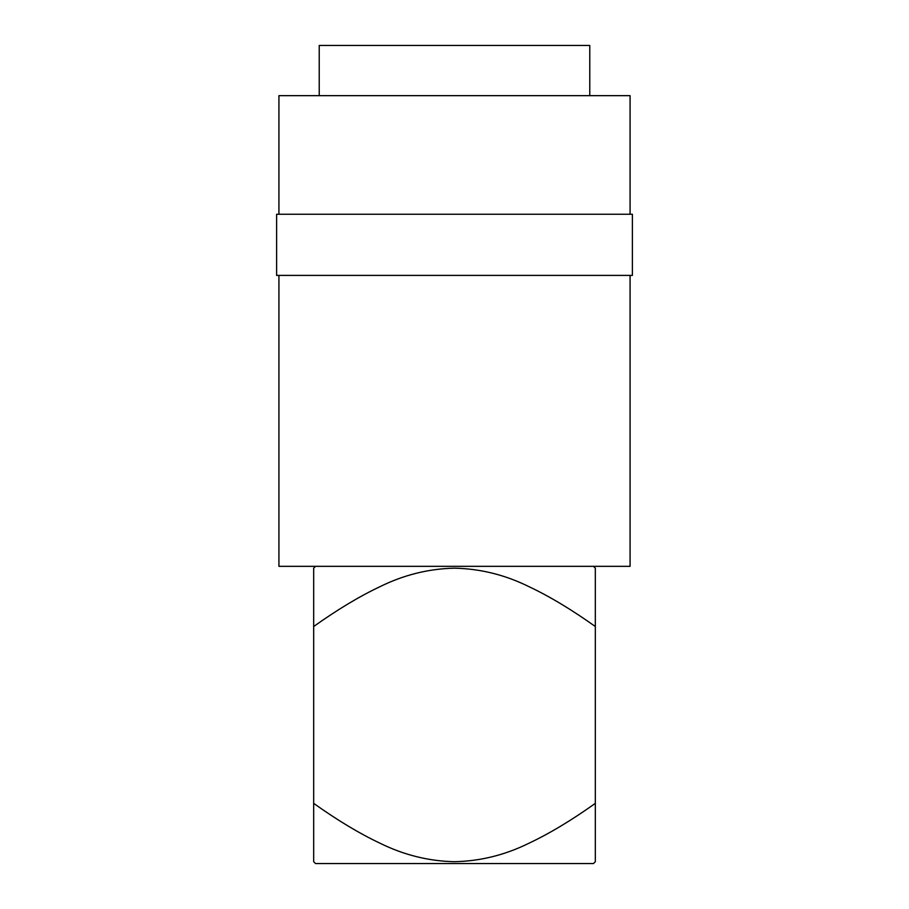 <?xml version="1.0" encoding="UTF-8"?>
<svg xmlns="http://www.w3.org/2000/svg" width="909" height="909" viewBox="0 0 909 909"><rect width="100%" height="100%" fill="white"/><g stroke="black" fill="none" stroke-linecap="round" stroke-linejoin="round"><path stroke-width="1.36" d="M319.229 95.661L319.229 45.45L589.771 45.45L589.771 95.661M630.073 214.263L630.073 95.661L278.927 95.661L278.927 214.263M632.391 214.263L276.609 214.263L276.609 275.404L632.391 275.404L632.391 214.263M278.927 275.404L278.927 566.33L630.073 566.33L630.073 275.404M315.525 566.33L313.673 568.182L313.673 626.517C337.33 609.689 359.294 596.486 379.564 586.873C403.619 574.954 428.559 568.727 454.409 568.182C480.293 568.716 505.165 574.874 529.004 586.68C549.422 596.293 571.534 609.575 595.327 626.517L595.327 568.182L593.475 566.33M595.327 803.363C571.5 820.316 549.377 833.598 528.97 843.222C505.04 855.039 480.157 861.198 454.33 861.698C428.491 861.141 403.551 854.903 379.519 842.984C359.237 833.383 337.296 820.168 313.673 803.363L313.673 861.698L315.525 863.55L593.475 863.55L595.327 861.698L595.327 626.517M313.673 803.363L313.673 626.517"/></g></svg>
